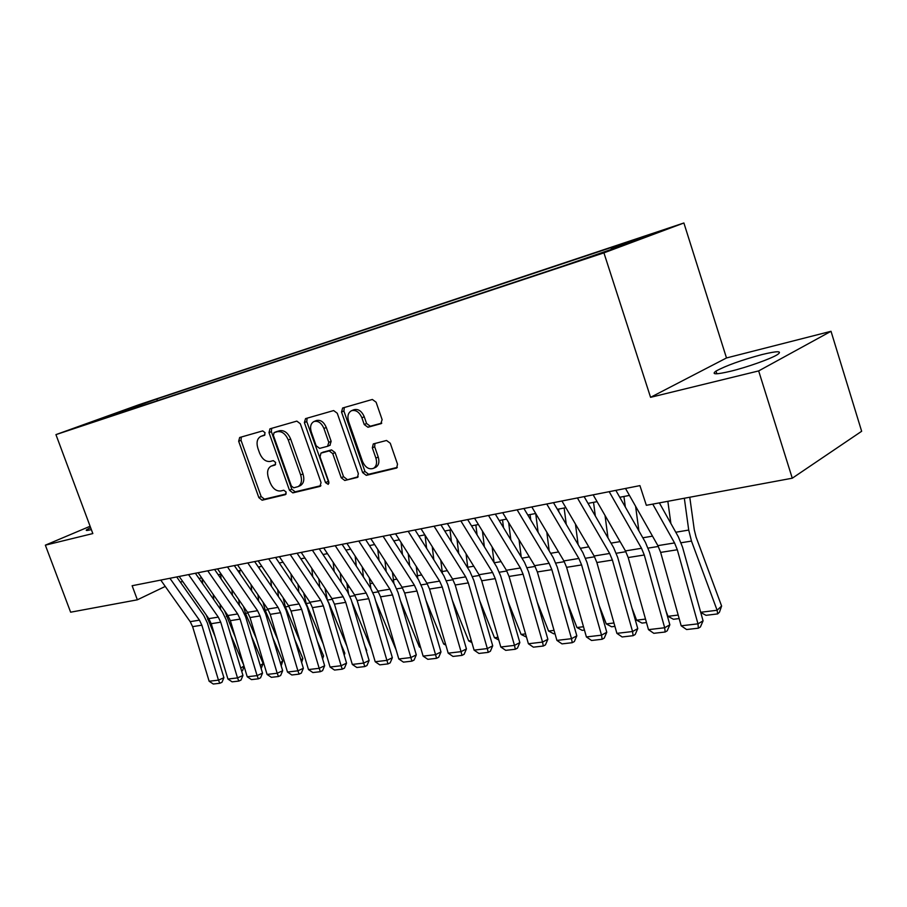<?xml version="1.0" encoding="UTF-8"?>
<svg xmlns="http://www.w3.org/2000/svg" width="907" height="907" viewBox="0 0 907 907"><rect width="100%" height="100%" fill="white"/><g stroke="black" fill="none" stroke-linecap="round" stroke-linejoin="round"><path stroke-width="1.36" d="M265.059 432.696L262.713 430.893L239.663 437.503L238.666 441.267L258.846 497.614L262.112 500.222L285.399 494.655L286.17 492.07L283.812 490.222L280.762 490.959C276.261 491.379 272.701 488.59 270.105 482.569L268.415 477.842C266.737 472.173 267.61 468.284 271.034 466.175L275.059 465.03L275.637 462.457L273.29 460.631L270.252 461.436C265.762 461.946 262.214 459.18 259.606 453.149L257.917 448.387C256.182 442.469 257.146 438.466 260.797 436.403L264.413 435.349L265.059 432.696M762.016 354.558C741.45 360.09 726.11 365.6 715.997 371.088C711.031 374.636 715.963 374.682 730.804 371.201C747.368 367.176 771.154 358.696 777.56 354.535C782.65 350.839 777.469 350.839 762.016 354.558M90.609 527.591L86.573 529.801C85.53 530.686 86.811 530.697 90.439 529.813L91.346 529.586M651.929 233.847L633.63 240.253L651.929 233.847M380.759 423.796L382.13 419.658L376.099 402.198L372.346 399.465L342.619 408.003L341.531 412.027L362.653 472.592L366.292 475.347L396.654 468.012L397.515 464.191L390.282 443.251L386.529 440.473L373.287 443.931L372.335 447.843L375.895 458.103C377.267 462.865 376.496 466.266 373.559 468.307C369.002 469.849 365.317 467.558 362.517 461.425L348.594 421.46C347.132 416.245 348.095 412.674 351.485 410.724C355.861 409.658 359.342 412.005 361.893 417.776L364.229 424.521L367.936 427.254L381.28 423.569M650.568 397.323L758.66 370.918L792.276 478.204L861.65 431.279L831.016 331.293L726.496 357.959L683.889 222.986L603.926 252.86L650.568 397.323L726.496 357.959M90.11 526.264L45.35 545.164L92.831 533.565L55.939 434.623L603.926 252.86M45.35 545.164L70.633 612.202L137.354 599.81L165.255 586.432M792.276 478.204L646.34 505.301L639.923 485.619L132.127 585.729L137.354 599.81M300.308 423.739L296.838 421.109L269.935 428.83L268.994 432.639L289.458 490.233L292.836 492.886L319.876 486.435L321.067 482.615L300.308 423.739M305.557 418.615L333.651 410.565L337.257 413.241L358.344 473.635L357.505 477.377L344.773 480.483L341.213 477.762L332.744 453.625L329.196 450.926L320.953 453.115L320.046 456.901L328.81 481.81L328.255 484.383L325.511 482.603L304.378 422.583L305.557 418.615M131.934 407.572L150.947 400.939L131.934 407.572M683.889 222.986L139.145 404.647L55.939 434.623M611.103 249.448L611.375 248.042L626.113 242.566L156.82 398.989L141.481 404.511L140.948 406.143M611.375 248.042L647.859 235.899L614.889 248.189L562.023 266.397L90.87 422.764L141.481 404.511M758.66 370.918L831.016 331.293M180.289 582.045L182.76 581.568M198.984 578.439L201.705 577.918M218.213 574.732L221.195 574.154M237.985 570.922L241.228 570.288M258.325 567L261.851 566.319M279.277 562.986L283.075 562.215M300.807 558.803L304.945 557.998M322.994 554.517L327.461 553.655M345.873 550.107L350.692 549.177M369.455 545.561L374.636 544.563M393.774 540.867L399.341 539.79M418.864 536.026L424.85 534.869M444.77 531.026L451.198 529.79M471.538 525.867L478.431 524.541M499.201 520.539L506.582 519.11M527.806 515.017L535.708 513.498L538.112 532.296M557.397 509.303L565.855 507.682M588.031 503.396L597.078 501.65M619.776 497.274L629.447 495.415M157.433 400.679L156.82 398.989M122.558 412.254L122.32 410.894M264.946 434.895L260.797 436.403M271.034 466.175L275.603 464.497M241.296 437.038L241.035 440.292L261.171 496.571L264.436 499.167L286.193 493.964M271.669 428.331L271.374 431.664L291.793 489.179L295.172 491.821L320.919 485.664M274.141 432.605L273.37 435.292L291.362 485.971L293.732 487.819L298.142 486.606C301.453 484.395 302.292 480.517 300.648 474.951L288.279 440.02C285.603 433.852 281.975 431.063 277.383 431.675L274.141 432.605L276.272 431.721M300.013 485.755L300.478 485.54C303.788 483.34 304.627 479.463 302.983 473.908L300.648 474.951M276.51 431.619L279.753 430.7C284.345 430.088 287.984 432.866 290.648 439.022L302.983 473.908M358.163 476.765L344.773 480.483M323.107 452.185L331.543 449.895L335.091 452.582L343.538 476.685L347.098 479.406M307.099 418.172L306.759 421.596L328.992 483.102M323.935 428.467C321.452 422.866 318.13 420.553 313.969 421.528C310.716 423.376 309.82 426.857 311.282 431.97L316.112 445.722L319.627 448.387L327.574 446.289L328.799 442.344L323.935 428.467L326.293 427.469C323.822 421.88 320.5 419.567 316.339 420.542L313.969 421.528M329.921 445.269L331.146 441.324L328.799 442.344M326.293 427.469L331.146 441.324M351.485 410.724L353.855 409.737C358.231 408.66 361.7 411.007 364.251 416.778L366.587 423.501L370.283 426.222L381.768 423.127M375.226 467.536L375.883 467.23C378.82 465.178 379.602 461.788 378.23 457.037L375.895 458.103M374.954 443.455L374.67 446.777L378.23 457.037M344.309 407.504L343.9 411.03L364.977 471.504L368.616 474.259L397.3 467.4M215.084 636.487L206.195 614.946M202.68 583.734L202.136 578.519M213.746 599.618L213.202 594.425M240.752 668.142L243.983 665.965M230.888 635.342L243.688 664.99M220.05 604.255L220.594 609.436M244.017 666.089L242.668 670.488L241.67 671.169M169.904 578.281L199.438 620.161L201.853 625.184L218.462 680.148L223.904 677.71L207.363 622.939L203.746 615.422L176.695 576.943M160.766 580.083L190.198 621.658L192.613 626.646L209.132 681.236L218.462 680.148L219.8 683.266L213.27 684.014L209.132 681.236M223.904 677.71L221.977 682.291L219.8 683.266M235.412 637.462L224.585 610.762M221.07 578.87L220.582 574.278M232.487 595.389L231.875 589.641M260.241 665.489L263.143 663.505L261.159 668.538M251.522 636.431L263.143 663.505M238.768 599.618L239.38 605.354M256.352 638.664L245.491 613.359L243.518 606.511M239.958 573.802L239.618 570.605M251.738 590.99L251.046 584.652M280.274 662.756L282.735 661.044L281.193 665.829M272.803 637.768L282.735 661.044M257.973 594.777L258.665 601.103M277.939 640.127L265.173 610.173L263.019 602.146M259.357 568.508L259.164 566.83M271.51 586.421L270.74 579.437M300.863 659.922L302.87 658.527L301.623 662.484M294.741 639.356L302.87 658.527M277.712 589.72L278.472 596.681M300.206 641.85L285.399 606.896L283.097 597.668M291.827 581.659L290.977 573.995M322.042 656.997L323.561 655.931L322.62 658.924M317.371 641.249L323.561 655.931M297.984 584.425L298.834 592.078M188.565 574.607L218.281 617.1L220.73 622.191L237.509 677.903L242.963 675.454L226.24 619.923L222.6 612.304L195.379 573.258M179.178 576.455L208.791 618.642L211.229 623.699L227.929 679.037L237.509 677.903L238.824 681.078L232.113 681.849L227.929 679.037M242.963 675.454L241.001 680.091L238.824 681.078M207.76 570.82L237.657 613.948L240.117 619.107L257.089 675.613L262.531 673.13L245.638 616.828L241.965 609.096L214.585 569.483M198.1 572.725L227.906 615.536L230.355 620.66L247.226 676.769L257.089 675.613L258.37 678.821L251.466 679.615L247.226 676.769M262.531 673.13L260.547 677.824L258.37 678.821M227.487 566.932L257.577 610.706L260.048 615.944L277.202 673.243L282.667 670.738L265.581 613.642L261.885 605.808L234.335 565.583M217.555 568.893L247.543 612.338L250.015 617.542L267.077 674.434L277.202 673.243L278.472 676.509L271.374 677.325L267.077 674.434M282.667 670.738L280.648 675.5L278.472 676.509M247.792 562.93L278.064 607.384L280.558 612.701L297.904 670.817L303.357 668.289L286.09 610.366L282.372 602.418L254.652 561.58M237.566 564.948L267.746 609.051L270.229 614.334L287.474 672.042L297.904 670.817L299.129 674.128L291.827 674.978L287.474 672.042M303.357 668.289L301.305 673.119L299.129 674.128M323.198 643.891L306.203 603.518L303.743 593.019M312.722 576.705L311.77 568.292M343.844 653.981L344.83 653.267L344.207 655.228M340.726 643.471L344.83 653.267M318.822 578.893L319.763 587.283M268.699 558.814L299.14 603.949L301.657 609.345L319.185 668.312L324.649 665.761L307.19 606.998L303.437 598.926L275.558 557.454M258.166 560.889L288.528 605.683L291.034 611.035L308.471 669.57L319.185 668.312L320.386 671.69L312.881 672.552L308.471 669.57M324.649 665.761L322.563 670.658L320.386 671.69M346.928 646.283L328.402 601.976M327.178 598.983L324.967 588.155M334.207 571.523L333.152 562.306M364.863 646.056L366.723 650.523M340.238 573.077L341.281 582.283M290.217 554.562L320.84 600.423L323.368 605.899L341.1 665.738L346.553 663.153L328.912 603.529L325.125 595.343L297.088 553.213M279.379 556.705L309.911 602.203L312.439 607.645L330.069 667.042L341.1 665.738L342.268 669.173L334.536 670.058L330.069 667.042M346.553 663.153L344.445 668.13L342.268 669.173M371.462 649.049L351.746 601.59M348.537 593.416L346.803 583.076M356.304 566.115L355.147 556.025M362.267 566.977L363.424 577.045M312.382 550.198L343.186 596.795L345.737 602.361L363.662 663.096L369.115 660.477L351.27 599.969L347.46 591.647L319.253 548.837M301.215 552.397L331.928 598.62L334.468 604.141L352.301 664.434L363.662 663.096L364.784 666.577L356.825 667.495L352.301 664.434M369.115 660.477L366.972 665.523L364.784 666.577M396.178 650.07L375.691 601.001M370.861 588.473L369.274 577.759M379.058 560.458L377.765 549.427M384.919 560.56L386.212 571.569M335.227 545.685L366.201 593.053L368.775 598.699L386.904 660.364L392.346 657.722L374.308 596.284L370.464 587.838L342.109 544.336M323.72 547.964L354.603 594.935L357.165 600.547L375.203 661.736L386.904 660.364L387.992 663.901L379.795 664.854L375.203 661.736M392.346 657.722L390.169 662.847L387.992 663.901M420.633 647.643L419.397 646.986L400.406 600.581M393.955 583.586L392.414 572.204M402.481 554.54L401.041 542.465M408.241 553.792L409.669 565.832M419.397 646.986L420.406 646.861M445.87 645.149L443.67 643.993L425.95 600.377M417.81 578.598L416.234 566.365M426.607 548.316L425.02 535.13M432.242 546.638L433.829 559.8M443.67 643.993L445.462 643.777M471.901 642.609L468.681 640.909L452.355 600.4M442.423 573.451L440.768 560.231M451.459 541.785L450.019 530.017M456.958 539.087L458.715 553.463M468.681 640.909L471.311 640.58M498.782 640.002L494.474 637.723L479.678 600.683M467.842 568.133L466.062 553.78M477.082 534.903L475.858 525.04M482.422 531.071L484.372 546.796M494.474 637.723L498 637.292M526.491 637.122L521.094 634.435L507.965 601.284M494.1 562.635L492.138 546.966M503.51 527.647L502.535 519.892M508.657 522.568L510.822 539.744M521.094 634.435L525.561 633.891M554.982 633.653L553.746 633.812L548.565 631.045L537.261 602.248M521.208 556.898L519.042 539.778M530.765 519.983L530.073 514.575M548.565 631.045L554.041 630.376M584.448 630.082L582.192 630.354L576.954 627.542L567.646 603.62M549.2 550.878L546.796 532.16M558.893 511.854L558.531 509.088M564.143 508.011L566.263 524.405M576.954 627.542L583.496 626.737M614.923 626.374L611.601 626.782L606.284 623.925L599.176 605.491M578.122 544.563L575.446 524.065M593.529 502.342L595.332 516.004M606.284 623.925L613.96 622.984M646.476 622.542L641.997 623.086L636.601 620.184L631.93 607.905M608.007 537.908L605.026 515.459M623.925 496.48L625.342 507.058M636.601 620.184L645.512 619.084M679.162 618.574L673.447 619.266L667.983 616.318L665.976 610.989M638.902 530.89L635.592 506.265M667.983 616.318L678.175 615.059M670.874 523.464L667.847 501.31M700.692 612.282L717.12 610.252L691.474 541.082L688.719 530.062L684.332 498.249M717.664 613.903L717.12 610.252L721.609 606.046L719.455 612.214L717.664 613.903L705.997 615.32L700.737 612.463M689.774 497.24L694.286 529.847L696.111 537.148L721.609 606.046M358.787 541.048L389.931 589.199L392.527 594.935L410.86 657.552L416.29 654.877L398.048 592.498L394.171 583.915L365.668 539.688M346.916 543.384L377.97 591.137L380.555 596.829L398.797 658.97L410.86 657.552L411.903 661.158L403.445 662.133L398.797 658.97M416.29 654.877L414.068 660.081L411.903 661.158M383.094 536.252L414.397 585.219L417.005 591.047L435.564 654.65L440.983 651.952L422.515 588.598L418.615 579.868L389.965 534.903M370.85 538.667L402.062 587.226L404.669 593.008L423.115 656.112L435.564 654.65L436.55 658.323L427.843 659.321L423.115 656.112M440.983 651.952L438.716 657.235L436.55 658.323M408.184 531.309L439.634 581.115L442.265 587.044L461.039 651.657L466.436 648.924L447.763 584.562L443.84 575.696L415.043 529.96M395.543 533.804L426.914 583.178L429.544 589.062L448.194 653.165L461.039 651.657L461.98 655.387L452.99 656.43L448.194 653.165M466.436 648.924L464.135 654.298L461.98 655.387M434.079 526.196L465.688 576.875L468.341 582.906L487.331 648.573L492.716 645.807L473.817 580.401L469.86 571.387L440.927 524.847M421.029 528.781L452.559 579.017L455.201 584.992L474.078 650.126L487.331 648.573L488.215 652.371L478.941 653.437L474.078 650.126M492.716 645.807L490.37 651.26L488.215 652.371M460.847 520.924L492.603 572.498L495.267 578.632L514.484 645.387L519.836 642.587L500.721 576.104L496.741 566.943L467.672 519.575M447.355 523.588L479.032 574.709L481.696 580.786L500.8 646.997L514.484 645.387L515.312 649.253L505.732 650.353L500.8 646.997M519.836 642.587L517.455 648.131L515.312 649.253M488.51 515.471L520.403 567.986L523.09 574.222L542.533 642.088L547.862 639.265L528.509 571.671L524.507 562.351L495.324 514.133M474.565 518.226L506.389 570.265L509.065 576.444L528.396 643.755L542.533 642.088L543.304 646.033L533.395 647.167L528.396 643.755M547.862 639.265L545.424 644.9L543.304 646.033M517.126 509.825L549.143 563.315L551.853 569.664L571.523 638.687L576.818 635.83L557.238 567.09L553.202 557.601L523.906 508.487M502.693 512.67L534.654 565.673L537.352 571.954L556.909 640.399L571.523 638.687L572.226 642.7L562 643.879L556.909 640.399M576.818 635.83L574.346 641.555L572.226 642.7M546.74 503.986L578.87 558.474L581.602 564.936L601.522 635.161L606.772 632.27L586.954 562.34L582.895 552.692L553.485 502.659M531.808 506.934L563.882 560.911L566.603 567.317L586.398 636.941L601.522 635.161L602.146 639.265L591.557 640.478L586.398 636.941M606.772 632.27L604.243 638.097L602.146 639.265M577.408 497.943L609.651 553.474L612.395 560.061L632.553 631.521L637.757 628.596L617.701 557.431L613.608 547.601L584.119 496.617M561.943 500.993L594.13 556.002L596.863 562.521L616.896 633.358L632.553 631.521L633.097 635.694L622.145 636.963L616.896 633.358M637.757 628.596L635.183 634.526L633.097 635.694M609.187 491.673L641.521 548.293L644.276 554.993L664.684 627.746L669.842 624.787L649.537 552.352L645.421 542.341L615.842 490.37M593.155 494.837L625.445 550.912L628.188 557.544L648.482 629.651L664.684 627.746L665.16 632.009L653.811 633.313L648.482 629.651M669.842 624.787L667.212 630.818L665.16 632.009M652.757 504.111L674.547 542.93L677.314 549.755L697.982 623.835L703.072 620.841L682.518 547.091L678.379 536.887L659.366 502.886M625.513 488.465L657.881 545.64L660.647 552.397L681.191 625.807L697.982 623.835L698.356 628.188L686.599 629.537L681.191 625.807M703.072 620.841L700.397 626.986L698.356 628.188M263.654 435.269L261.284 436.244M274.186 464.872L271.839 465.892M264.436 499.167L262.112 500.222M261.171 496.571L258.846 497.614M241.035 440.292L238.666 441.267M320.466 486.163L319.876 486.435M295.172 491.821L292.836 492.886M291.793 489.179L289.458 490.233M271.374 431.664L268.994 432.639M290.648 439.022L288.279 440.02M279.753 430.7L277.383 431.675M357.698 477.252L357.052 477.558M343.538 476.685L341.213 477.762M335.091 452.582L332.744 453.625M331.543 449.895L329.196 450.926M323.595 451.969L321.248 453.001M327.846 481.538L325.511 482.603M306.759 421.596L304.378 422.583M370.283 426.222L367.936 427.254M366.587 423.501L364.229 424.521M364.251 416.778L361.893 417.776M374.67 446.777L372.335 447.843M396.835 467.887L396.121 468.227M368.616 474.259L366.292 475.347M364.977 471.504L362.653 472.592M343.9 411.03L341.531 412.027M207.714 619.481L209.2 619.243M199.438 620.161L190.198 621.658M201.853 625.184L192.613 626.646M226.353 616.465L228.315 616.148M245.491 613.359L247.951 612.962M265.173 610.173L268.155 609.685M285.399 606.896L288.936 606.318M218.281 617.1L208.791 618.642M220.73 622.191L211.229 623.699M237.657 613.948L227.906 615.536M240.117 619.107L230.355 620.66M257.577 610.706L247.543 612.338M260.048 615.944L250.015 617.542M278.064 607.384L267.746 609.051M280.558 612.701L270.229 614.334M306.203 603.518L310.33 602.849M303.947 594.788L304.831 594.641M299.14 603.949L288.528 605.683M301.657 609.345L291.034 611.035M327.654 600.049L332.347 599.289M325.318 591.194L326.826 590.945M320.84 600.423L309.911 602.203M323.368 605.899L312.439 607.645M350 596.421L355.022 595.604M347.313 587.498L349.478 587.135M343.186 596.795L331.928 598.62M345.737 602.361L334.468 604.141M373.026 592.69L378.4 591.817M369.965 583.689L372.811 583.201M366.201 593.053L354.603 594.935M368.775 598.699L357.165 600.547M396.756 588.847L402.493 587.917M393.298 579.754L396.881 579.154M421.211 584.879L427.344 583.893M417.345 575.718L421.71 574.981M446.448 580.786L452.99 579.732M442.14 571.546L447.321 570.673M472.49 576.569L479.474 575.435M467.717 567.238L473.771 566.217M499.383 572.215L506.82 571.002M494.19 562.782L501.106 561.626M527.16 567.714L535.085 566.422M521.944 558.122L529.348 556.875M555.878 563.054L564.324 561.682M550.64 553.293L558.565 551.955M585.571 558.247L594.573 556.785M580.31 548.304L588.79 546.876M616.307 553.259L625.887 551.705M611.023 543.134L620.082 541.615M648.131 548.1L658.323 546.456M642.825 537.783L652.518 536.15M681.1 542.76L691.474 541.082M675.783 532.239L688.719 530.062M389.931 589.199L377.97 591.137M392.527 594.935L380.555 596.829M414.397 585.219L402.062 587.226M417.005 591.047L404.669 593.008M439.634 581.115L426.914 583.178M442.265 587.044L429.544 589.062M465.688 576.875L452.559 579.017M468.341 582.906L455.201 584.992M492.603 572.498L479.032 574.709M495.267 578.632L481.696 580.786M520.403 567.986L506.389 570.265M523.09 574.222L509.065 576.444M549.143 563.315L534.654 565.673M551.853 569.664L537.352 571.954M578.87 558.474L563.882 560.911M581.602 564.936L566.603 567.317M609.651 553.474L594.13 556.002M612.395 560.061L596.863 562.521M641.521 548.293L625.445 550.912M644.276 554.993L628.188 557.544M674.547 542.93L657.881 545.64M677.314 549.755L660.647 552.397M716.859 373.786L715.997 371.088M86.823 530.47L86.573 529.801M276.397 431.664L274.027 432.639M300.478 485.54L298.142 486.606M323.3 452.083L320.953 453.115M330.216 445.156L327.858 446.187M375.883 467.23L373.559 468.307"/></g></svg>
